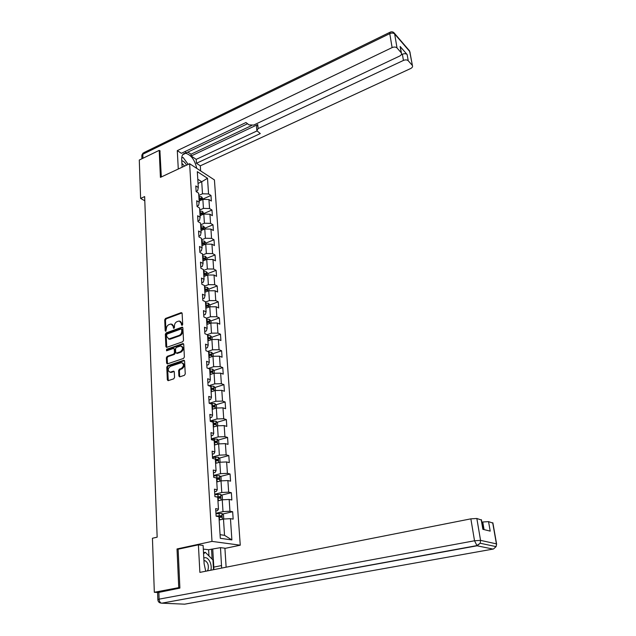 <?xml version="1.0" encoding="UTF-8"?>
<svg xmlns="http://www.w3.org/2000/svg" width="636" height="636" viewBox="0 0 636 636"><rect width="100%" height="100%" fill="white"/><g stroke="black" fill="none" stroke-linecap="round" stroke-linejoin="round"><path stroke-width="0.95" d="M182.111 325.394L182.691 324.432L182.119 313.357L181.181 312.65L165.527 318.461L164.716 319.813L165.193 330.792L165.829 331.3L166.346 328.923C166.417 326.848 167.292 325.409 168.969 324.591L171.164 323.963L173.215 326.419L173.731 328.391L174.502 327.405L174.431 325.974C174.502 323.891 175.385 322.444 177.078 321.617L179.32 320.981L181.379 323.446L181.451 324.885L182.111 325.394M178.891 376.035L179.678 376.87L184.4 375.327L185.251 373.936L184.583 361.089L183.836 360.27L167.618 365.748L166.783 367.123L167.34 379.843L168.119 380.678L173.7 378.849L174.542 377.466L174.288 371.981L173.525 371.162L170.186 372.195C167.506 370.82 167.578 368.872 170.4 366.328L181.483 362.655C184.162 364.07 184.082 366.034 181.236 368.562L179.463 369.15L178.621 370.534L178.891 376.035L179.821 376.838M178.509 549.13L177.023 548.955L178.748 587.64L154.325 592.283L157.585 592.474M177.023 548.955L211.995 541.395L189.631 163.722L214.427 179.916L240.257 545.195L211.995 541.395M160.153 150.971L159.207 150.358L160.415 177.372L189.631 163.722M159.207 150.358L139.284 160.034L140.62 198.432L144.793 200.793M154.325 592.283L152.441 538.247L157.156 537.174L144.642 196.588L140.62 198.432M182.675 341.771L183.518 340.387L182.866 327.922L182.206 327.143L166.163 332.89L165.344 334.25L165.885 346.604L166.576 347.399L182.675 341.771M183.725 344.386L184.376 357.035L183.534 358.426L167.34 363.911L166.608 363.1L166.37 357.718L167.204 356.351L173.628 354.133L174.463 352.757L174.288 349.196L173.588 348.393L166.537 350.802L166.624 349.291L182.771 343.631L183.725 344.386M232.657 511.726L229.954 511.233L229.159 499.451L231.854 499.983L231.353 492.709L228.666 492.145L227.887 480.554L230.558 481.158L230.073 473.995L227.402 473.359L226.631 461.951L229.294 462.618L228.809 455.567L226.154 454.867L225.398 443.634L228.038 444.373L227.561 437.433L224.929 436.67L224.182 425.603L226.806 426.406L226.337 419.569L223.721 418.742L222.982 407.851L225.597 408.71L225.136 401.976L222.528 401.093L221.805 390.361L224.405 391.283L223.944 384.653L221.36 383.707L220.644 373.141L223.228 374.119L222.775 367.592L220.199 366.59L219.5 356.176L222.067 357.217L221.622 350.778L219.062 349.721L218.371 339.465L220.923 340.554L220.493 334.218L217.941 333.105L217.266 323.001L219.802 324.145L219.372 317.897L216.844 316.736L216.168 306.783L218.689 307.975L218.267 301.814L215.755 300.605L215.095 290.795L217.599 292.035L217.186 285.962L214.682 284.705L214.03 275.038L216.526 276.326L216.113 270.34L213.624 269.036L212.981 259.504L215.461 260.84L215.055 254.941L212.583 253.589L211.947 244.2L214.419 245.576L214.014 239.764L211.557 238.365L210.929 229.103L213.386 230.526L212.988 224.794L210.548 223.355L209.928 214.221L212.368 215.684L211.979 210.031L209.546 208.552L208.942 199.545L211.367 201.048L210.985 195.475L208.56 193.956L207.503 178.279L197.311 171.664L198.305 187.517L195.793 185.943L196.142 191.611L198.655 193.169L199.227 202.28L196.707 200.745L197.057 206.501L199.593 208.02L200.165 217.258L197.629 215.763L197.987 221.598L200.531 223.077L201.119 232.45L198.567 231.003L198.933 236.918L201.493 238.349L202.089 247.857L199.521 246.458L199.887 252.46L202.463 253.844L203.067 263.495L200.483 262.143L200.857 268.233L203.448 269.569L204.061 279.363L201.461 278.059L201.843 284.244L204.45 285.532L205.07 295.47L202.455 294.206L202.844 300.486L205.468 301.726L206.096 311.807L203.464 310.606L203.862 316.974L206.493 318.159L207.137 328.399L204.49 327.246L204.887 333.717L207.543 334.846L208.195 345.237L205.531 344.14L205.937 350.706L208.6 351.788L209.268 362.337L206.589 361.296L206.994 367.966L209.681 368.983L210.349 379.7L207.662 378.714L208.075 385.488L210.778 386.45L211.462 397.333L208.743 396.411L209.172 403.288L211.891 404.186L212.583 415.236L209.856 414.378L210.285 421.366L213.02 422.201L213.72 433.426L210.977 432.631L211.414 439.73L214.165 440.494L214.881 451.902L212.114 451.178L212.559 458.389L215.334 459.089L216.057 470.68L213.275 470.02L213.728 477.35L216.518 477.978L217.25 489.752L214.451 489.163L214.912 496.613L217.719 497.169L218.466 509.142L215.652 508.625L216.121 516.201L218.943 516.678L220.295 538.31L231.886 539.932L230.455 518.658L233.166 519.119L232.657 511.726L222.552 514.071M217.949 500.85L222.242 499.809L223.005 511.614L215.938 513.268M215.803 511.042L217.552 510.636L218.466 509.142M223.005 511.614L229.954 511.233M222.242 499.809L229.159 499.451M216.765 481.953L221.026 480.872L221.773 492.495L214.769 494.212M214.618 491.795L216.351 491.366L217.25 489.752M221.773 492.495L228.666 492.145M221.026 480.872L227.887 480.554M215.596 463.358L219.818 462.237L220.557 473.669L213.609 475.466M213.45 472.858L215.167 472.405L216.057 470.68M220.557 473.669L227.402 473.359M219.818 462.237L226.631 461.951M214.451 445.049L218.633 443.888L219.364 455.145L212.48 457.006M212.305 454.215L214.006 453.746L214.881 451.902M219.364 455.145L226.154 454.867M218.633 443.888L225.398 443.634M213.322 427.026L217.472 425.818L218.188 436.908L211.359 438.832M211.176 435.859L212.861 435.382L213.72 433.426M218.188 436.908L224.929 436.67M217.472 425.818L224.182 425.603M212.209 409.274L216.32 408.034L217.027 418.949L210.254 420.937M210.063 417.796L211.732 417.296L212.583 415.236M217.027 418.949L223.721 418.742M216.32 408.034L222.982 407.851M211.112 391.792L215.191 390.52L215.882 401.268L209.22 403.304M208.966 400.004L210.627 399.495L211.462 397.333M215.882 401.268L222.528 401.093M215.191 390.52L221.805 390.361M210.031 374.58L214.078 373.268L214.761 383.85L208.799 385.742M207.893 382.49L209.538 381.966L210.349 379.7M214.761 383.85L221.36 383.707M214.078 373.268L220.644 373.141M208.966 357.623L212.981 356.271L213.656 366.702L208.298 368.459M206.827 365.239L208.457 364.698L209.268 362.337M213.656 366.702L220.199 366.59M212.981 356.271L219.5 356.176M207.924 340.912L211.899 339.529L212.567 349.808L207.749 351.438M205.786 348.25L207.4 347.693L208.195 345.237M212.567 349.808L219.062 349.721M211.899 339.529L218.371 339.465M206.891 324.455L210.842 323.04L211.494 333.161L207.153 334.679M204.752 331.515L206.358 330.943L207.137 328.399M211.494 333.161L217.941 333.105M210.842 323.04L217.266 323.001M205.873 308.229L209.793 306.791L210.436 316.76L206.493 318.183M203.743 315.019L205.333 314.438L206.096 311.807M210.436 316.76L216.844 316.736M209.793 306.791L216.168 306.783M204.871 292.25L208.759 290.771L209.387 300.605L205.484 302.06M202.741 298.777L204.315 298.181L205.07 295.47M209.387 300.605L215.755 300.605M208.759 290.771L215.095 290.795M203.886 276.493L207.741 274.99L208.362 284.674L204.49 286.16M201.755 282.766L203.321 282.161L204.061 279.363M208.362 284.674L214.682 284.705M207.741 274.99L214.03 275.038M202.94 260.951L206.732 259.44L207.352 268.98L203.504 270.499M200.785 266.993L202.335 266.373L203.067 263.495M207.352 268.98L213.624 269.036M206.732 259.44L212.981 259.504M201.946 245.663L205.746 244.105L206.35 253.51L202.534 255.052M199.823 251.443L201.366 250.815L202.089 247.857M206.35 253.51L212.583 253.589M205.746 244.105L211.947 244.2M201 230.566L204.768 228.984L205.372 238.262L201.58 239.828M198.885 236.115L200.412 235.479L201.119 232.45M205.372 238.262L211.557 238.365M204.768 228.984L210.929 229.103M200.07 215.691L203.806 214.078L204.402 223.228L200.642 224.818M197.955 221.002L199.473 220.358L200.165 217.258M204.402 223.228L210.548 223.355M203.806 214.078L209.928 214.221M199.148 201.016L202.86 199.386L203.441 208.401L199.712 210.023M197.033 206.112L198.543 205.452L199.227 202.28M203.441 208.401L209.546 208.552M202.86 199.386L208.942 199.545M198.05 183.422L201.723 181.761L202.502 193.789L198.798 195.427M196.134 191.42L197.629 190.752L198.305 187.517M202.502 193.789L208.56 193.956M197.788 179.241L201.723 181.761L207.503 178.279M178.748 587.64L179.869 587.712M224.921 548.415L240.257 545.195M220.072 534.669L224.532 535.321L223.482 519.048L219.15 520.041M224.532 535.321L231.886 539.932M223.482 519.048L230.455 518.658M203.059 198.965L210.985 195.475M203.997 213.465L211.979 210.031M204.943 228.173L212.988 224.794M205.913 243.087L214.014 239.764M206.891 258.216L215.055 254.941M207.877 273.56L216.113 270.34M208.99 290.779L208.886 289.134L217.186 285.962M206.541 306.147L207.233 305.892M209.856 304.922L218.267 301.814M206.954 322.357L208.187 321.911M210.842 320.957L219.372 317.897M207.781 338.646L209.125 338.177M211.852 337.223L220.493 334.218M208.815 355.103L210.031 354.689M212.861 353.735L221.622 350.778M209.856 371.806L212.154 371.058L209.808 371.026M213.895 370.486L222.775 367.592M210.921 388.755L213.243 388.183L210.882 388.167M214.928 387.491L223.944 384.653M215.986 404.758L225.136 401.976M217.051 422.28L226.337 419.569M218.124 440.08L227.561 437.433M219.213 458.143L228.809 455.567M220.318 476.499L230.073 473.995M221.431 495.134L231.353 492.709M182.214 325.338L182.119 323.764L180.37 321.339M172.205 324.312L173.962 326.737L174.049 328.303M182.007 312.952L166.282 318.787L165.463 320.131L165.964 331.229M182.747 327.484L166.918 333.2L166.099 334.552L166.775 347.367M181.689 329.528L181.029 329.011L167.189 334.011L166.608 334.957L166.68 336.468L168.818 338.972L179.106 335.434C180.815 334.615 181.697 333.161 181.769 331.054L181.689 329.528L182.437 329.838L181.514 329.106M168.484 338.94L169.574 339.266L170.369 339.123L169.613 338.821M182.437 329.838L182.516 331.364C182.445 333.463 181.562 334.926 179.853 335.744L170.369 339.123M174.041 348.576L175.051 349.49L175.218 353.052L174.383 354.419L167.96 356.637L167.133 358.004L167.514 363.879M183.589 343.909L167.387 349.585L166.839 350.722M180.354 351.803C183.136 349.371 183.255 347.423 180.704 345.976L176.363 347.391L175.528 348.759L175.703 352.328L176.418 353.131L180.354 351.803L181.109 352.098C183.796 349.88 183.995 347.948 181.721 346.286M176.593 353.107L177.396 353.377L176.641 353.091M181.109 352.098L177.396 353.377M182.564 362.941C184.909 364.619 184.726 366.582 181.999 368.832L180.226 369.429L179.384 370.812L179.654 376.305M169.86 372.195L170.663 372.1M174.129 371.464L171.426 372.37M184.432 360.58L168.381 366.026L167.546 367.393L168.27 380.638M203.083 199.386L201.636 196.858L198.861 196.429M199.044 199.314L201.397 199.505L201.143 198.353L198.973 198.194M199.02 198.917L201.143 198.353M186.579 165.145C185.116 162.554 183.518 161.083 181.769 160.717M184.615 166.068L181.912 163.349M182.325 157.625L183.144 157.529L188.184 164.398M210.834 570.222C212.615 564.06 207.741 555.618 203.814 558.138M207.392 570.897L208.099 569.435C208.815 565.277 207.821 562.375 205.11 560.721L203.949 560.65M203.576 553.837L205.333 552.31L212.933 559.942L213.513 569.689M203.512 552.692L205.333 552.31M182.127 167.228L181.705 159.564C181.618 155.383 182.945 153.292 185.688 153.276C191.15 154.953 194.839 159.978 196.731 168.365M200.634 170.909L200.308 165.821L196.452 163.277L260.299 133.568L256.865 130.714L258.137 128.583L403.447 60.42L402.381 54.243C404.409 53.44 406.007 53.543 407.159 54.569L400.131 46.476L400.497 47.764M187.874 152.107L191.015 154.206L191.126 155.987L196.206 159.374L196.452 163.277M184.702 151.718L186.364 152.823L247.547 123.742M200.308 165.821L410.625 68.545C412.287 67.662 412.883 66.669 412.406 65.54L409.83 51.635L394.654 33.994L397.023 47.938L401.388 52.971C401.88 54.139 401.292 55.181 399.615 56.087L253.629 125.085L249.01 124.871L245.965 122.525L181.355 153.308L177.293 150.629L392.11 47.597L389.773 33.629L142.814 154.238L142.957 158.253M178.279 169.025L177.293 150.629M412.231 65.301L408.233 60.738C407.08 59.728 405.482 59.625 403.447 60.42M397.023 47.938C395.815 46.889 394.177 46.77 392.11 47.597M159.906 150.811L161.321 176.951M191.126 155.987L257.755 124.553L258.137 128.583M191.015 154.206L251.602 125.554M401.229 54.783L402.381 54.243M196.206 159.374L256.992 130.929M256.793 129.935L256.491 126.683L257.755 124.553M187.676 163.698L184.424 159.278M182.453 157.609L181.801 157.203M208.966 555.959L208.608 549.743L220.493 547.644L224.905 548.2L226.13 567.201M220.493 547.644L221.638 568.083M157.839 599.502L157.593 592.649L179.885 588.101L178.128 549.21L198.4 544.837L203.107 545.434L204.124 563.79L205.73 571.231M198.4 544.837L199.879 572.384L470.863 518.849L476.841 518.483L481.46 520.049M208.608 549.743L203.305 549.099M484.068 529.605L482.756 521.989L488.551 521.631L492.916 523.102M481.214 519.66L482.867 529.311L490.205 531.124L488.551 521.631M482.756 521.989L481.826 522.172M212.75 549.273L213.807 567.113L221.614 565.555M213.815 569.633L213.807 567.113M212.122 559.124L211.534 549.122M204.037 214.086L202.574 211.43L199.776 211.017M199.958 213.942L202.32 214.117L202.073 212.957L199.887 212.806M199.935 213.513L202.073 212.957M204.999 228.992L204.927 227.934L203.512 226.201L200.706 225.812M200.889 228.777L203.258 228.944L203.019 227.768L200.817 227.624M200.865 228.316L203.019 227.768M205.977 244.105L205.897 242.912L204.474 241.187L201.644 240.813M201.835 243.819L204.204 243.978L203.973 242.785L201.763 242.658M201.803 243.326L203.973 242.785M206.962 259.44L206.883 258.097L205.452 256.387L202.598 256.03M202.789 259.083L205.166 259.218L204.943 258.017L202.717 257.898M202.757 258.558L204.943 258.017M207.972 274.99L207.877 273.504L206.438 271.803L203.568 271.469M203.759 274.561L206.144 274.688L205.929 273.472L203.687 273.361M203.727 273.997L205.929 273.472M208.886 289.134L207.439 287.44L204.546 287.13M204.744 290.27L207.129 290.382L206.931 289.149L204.673 289.054M204.705 289.666L206.931 289.149M210.023 306.791L209.912 304.986L208.449 303.308L205.547 303.014M205.746 306.202L208.131 306.298L207.94 305.049L205.667 304.97M205.706 305.566L207.94 305.049M211.073 323.04L210.953 321.077L209.483 319.407L206.557 319.137M206.756 322.373L209.149 322.452L208.974 321.188L206.676 321.116M206.716 321.697L208.974 321.188M212.146 339.529L212.003 337.398L210.532 335.744L207.582 335.498M208.377 340.753L207.916 340.793M207.789 338.781L210.182 338.845L210.015 337.565L207.71 337.509M207.741 338.066L210.015 337.565M213.227 356.271L213.076 353.966L211.589 352.328L208.624 352.106M209.538 357.432L208.958 357.48M208.831 355.429L211.232 355.484L211.073 354.188L208.751 354.141M208.783 354.681L211.073 354.188M214.324 373.26L214.165 370.78L212.67 369.158L209.626 368.96M210.715 374.358L210.023 374.413M209.84 371.543L210.826 371.488M209.888 372.338L212.297 372.37L212.154 371.058M215.437 390.512L215.262 387.849L213.76 386.235L209.912 386.139M211.923 391.538L211.096 391.601M210.914 388.66L211.351 388.62M210.969 389.494L213.37 389.518L213.243 388.183M216.566 408.026L216.383 405.18L214.873 403.582L210.095 403.59M213.163 408.988L212.193 409.059M212.058 406.913L214.467 406.921L214.348 405.569L211.971 405.569M212.003 406.038L213.004 405.975L213.712 406.714M217.719 425.81L217.52 422.773L216.001 421.191L210.278 421.31M214.427 426.7L213.306 426.78M213.171 424.61L215.58 424.594L215.477 423.226L213.084 423.234M213.108 423.679L214.117 423.616L214.833 424.387M218.887 443.88L218.673 440.637L217.146 439.071L211.383 439.222M215.723 444.691L214.435 444.779M214.292 442.569L216.709 442.537L216.614 441.153L214.205 441.177M214.237 441.599L215.254 441.535L215.97 442.338M220.072 462.221L219.849 458.787L218.307 457.236L212.504 457.419M217.059 462.968L215.58 463.056M215.437 460.814L217.87 460.766L217.79 459.359L215.35 459.399M215.373 459.796L216.415 459.725L217.122 460.559M217.79 459.359L216.399 459.725L217.79 459.359M221.137 480.872L221.042 477.215L219.484 475.68L213.64 475.895M218.442 481.532L216.741 481.627M216.598 479.345L219.046 479.282L218.983 477.851L216.304 477.93M216.534 478.28L217.599 478.208L218.299 479.059M222.028 499.864L222.481 499.562L222.25 495.929L220.684 494.418L214.793 494.673M219.865 500.381L217.925 500.484M217.782 498.171L220.247 498.091L220.191 496.644L216.153 496.859M217.321 497.09L218.808 496.978L219.484 497.861M222.942 519.175L223.721 518.642L223.482 514.945L221.9 513.451L215.97 513.745M219.778 519.898L219.15 519.962M221.336 519.54L219.126 519.652M218.983 517.299L221.463 517.203L221.423 515.732L216.113 516.082M216.876 516.329L220.032 516.05L220.692 516.957M182.119 323.764L181.379 323.446M174.026 328.168L173.278 327.85M173.962 326.737L173.215 326.419M165.948 331.094L165.193 330.792M165.463 320.131L164.716 319.813M166.282 318.787L165.527 318.461M181.928 312.976L181.181 312.65M182.198 325.203L181.451 324.885M166.648 346.898L165.885 346.604M166.099 334.552L165.344 334.25M166.918 333.2L166.163 332.89M182.675 327.508L181.928 327.19M179.853 335.744L179.106 335.434M182.516 331.364L181.769 331.054M167.371 363.387L166.608 363.1M167.133 358.004L166.37 357.718M167.96 356.637L167.204 356.351M174.383 354.419L173.628 354.133M175.218 353.052L174.463 352.757M175.051 349.49L174.288 349.196M167.387 349.585L166.624 349.291M183.526 343.933L182.771 343.631M179.384 370.812L178.621 370.534M180.226 369.429L179.463 369.15M181.999 368.832L181.236 368.562M174.105 371.472L173.342 371.201M168.111 380.113L167.34 379.843M167.546 367.393L166.783 367.123M168.381 366.026L167.618 365.748M184.384 360.596L183.629 360.31M201.858 199.823L201.676 196.898M199.291 198.17L199.179 196.405M199.458 200.881L199.354 199.291M401.197 52.709L400.131 46.476M407.159 54.569L408.233 60.738M409.107 50.371L410.172 52.844M412.406 65.54L409.568 50.912L394.4 33.255C393.342 31.864 391.967 31.482 390.281 32.11L389.773 33.629C391.824 32.794 393.453 32.913 394.654 33.994L394.066 32.826M141.931 158.746L141.828 155.9L143.919 152.608L389.781 32.357M158.841 592.1L159.095 599.144L474.528 540.775L477.072 545.791L161.759 603.182L184.671 604.168L493.051 549.083L477.072 545.791L480.204 543.239L480.554 540.369L496.406 543.867L492.693 522.744M476.841 518.483L480.554 540.369L474.528 540.775L470.863 518.849M496.613 544.185L496.08 546.634L493.512 548.971M159.095 599.144L157.847 599.668C158.038 601.791 159.183 602.936 161.282 603.095C159.994 602.507 159.27 601.195 159.095 599.144M160.439 603L161.759 603.182L476.73 545.64L480.204 543.239L496.08 546.634L496.581 543.915L492.868 522.808M202.805 214.515L202.606 211.47M200.205 212.782L200.094 210.993M200.38 215.556L200.276 213.919M203.751 229.413L203.552 226.249M201.135 227.601L201.024 225.788M201.318 230.439L201.207 228.753M204.72 244.518L204.514 241.227M202.081 242.634L201.97 240.79M202.264 245.528L202.153 243.795M205.706 259.846L205.484 256.427M203.043 257.874L202.924 256.006M203.226 260.84L203.115 259.059M206.7 275.396L206.469 271.842M204.013 273.337L203.894 271.445M204.204 276.366L204.084 274.537M207.71 291.169L207.471 287.48M204.999 289.022L204.879 287.098M205.19 292.123L205.07 290.239M208.735 307.18L208.489 303.348M206 304.938L205.873 302.99M206.199 308.11L206.072 306.17M209.777 323.422L209.522 319.447M207.01 321.093L206.891 319.113M207.217 324.328L207.09 322.341M210.826 339.902L210.564 335.784M208.044 337.478L207.916 335.466M208.25 340.761L208.123 338.75M211.899 356.637L211.629 352.368M209.085 354.109L208.958 352.074M209.3 357.448L209.172 355.405M212.988 373.618L212.702 369.198M210.15 370.995L210.023 368.928M210.365 374.381L210.23 372.306M214.094 390.862L213.799 386.283M211.224 388.135L211.096 386.036M211.446 391.569L211.311 389.463M215.214 408.368L214.912 403.622M212.321 405.537L212.185 403.399M212.543 409.028L212.408 406.881M213.004 405.975L214.348 405.569M216.351 426.144L216.033 421.231M213.434 423.202L213.291 421.04M213.656 426.748L213.513 424.578M214.117 423.616L215.477 423.226M217.504 444.198L217.178 439.11M214.555 441.146L214.419 438.943M214.785 444.747L214.642 442.537M215.254 441.535L216.614 441.153M218.681 462.539L218.347 457.276M215.707 459.367L215.564 457.133M215.93 463.024L215.795 460.782M219.873 481.166L219.523 475.72M216.868 477.875L216.725 475.609M217.099 481.587L216.956 479.313M217.568 478.208L218.959 477.851M221.082 500.087L220.724 494.458M218.045 496.676L217.902 494.371M218.283 500.453L218.14 498.139M218.752 496.978L220.151 496.637M222.314 519.318L221.94 513.49M219.253 515.78L219.102 513.443M219.492 519.62L219.34 517.267M219.953 516.05L221.368 515.724M182.627 327.317L182.206 327.143M169.574 339.266L168.818 338.972M177.174 353.425L176.418 353.131M183.47 343.766L183.017 343.583M170.949 372.465L170.186 372.195M174.026 371.345L173.525 371.162M184.337 360.461L183.836 360.27M203.965 560.952L205.11 560.721M182.739 154.675L185.688 153.276M143.076 153.045L141.836 155.16M401.388 52.971L400.322 46.738M481.404 519.723L483.058 529.359M217.599 478.208L218.983 477.851M218.808 496.978L220.191 496.644M220.032 516.05L221.423 515.732"/></g></svg>
